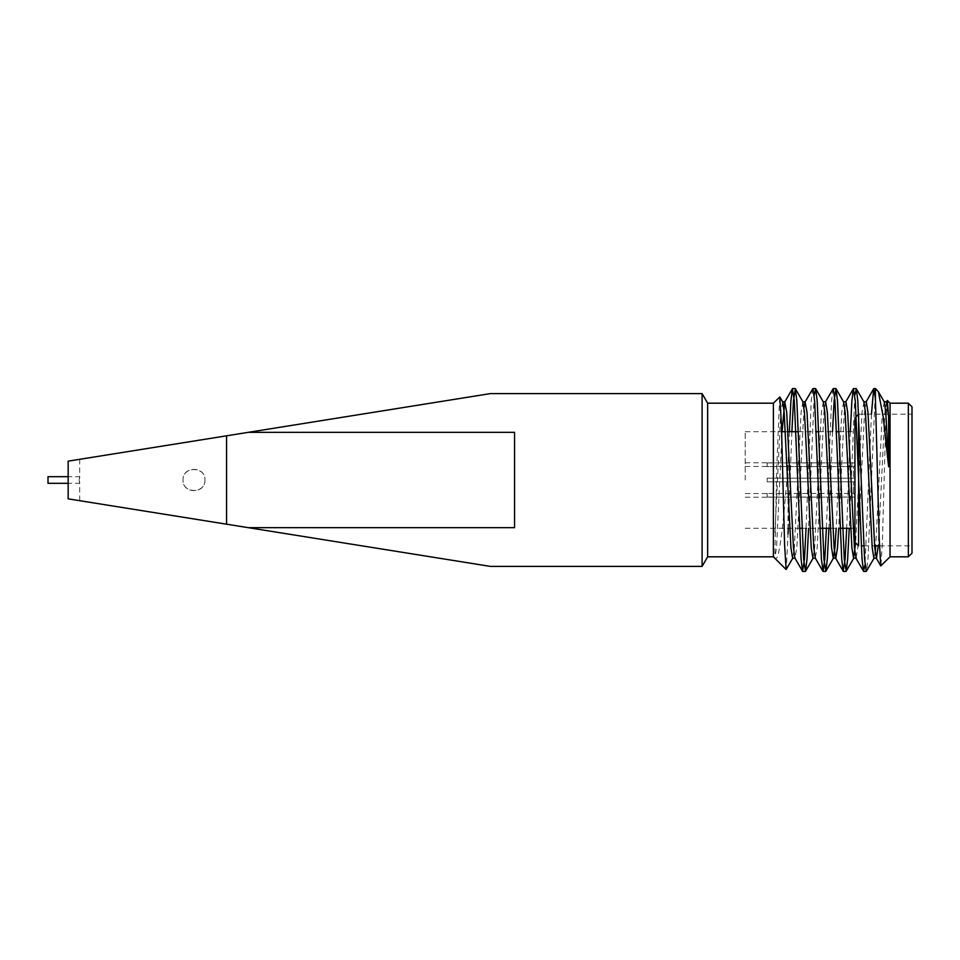 <?xml version="1.0" encoding="UTF-8"?>
<svg xmlns="http://www.w3.org/2000/svg" width="960" height="960" viewBox="0 0 960 960"><rect width="100%" height="100%" fill="white"/><g stroke="black" fill="none" stroke-linecap="round" stroke-linejoin="round"><path stroke-width="0.72" stroke-dasharray="4.8 3.6" d="M68.16 498.852L68.16 461.148L79.68 459.312L68.16 461.148L79.68 459.312L68.16 461.148L68.16 498.852L226.56 524.184L226.56 435.816L68.16 461.148L68.16 498.852M248.364 432.324L490.416 393.6L226.56 435.816L226.56 524.184L490.416 566.4L248.364 527.676L514.56 527.676L514.56 432.324L514.56 527.676L514.56 432.324L248.364 432.324M854.94 481.824L854.94 494.88L853.476 493.404L853.476 481.824L854.94 481.824L767.16 481.824L767.16 478.176L854.94 478.176L854.94 465.12L853.476 466.596L853.476 478.176L854.94 478.176L854.94 462.912L854.94 478.176L853.476 478.176L853.476 466.596L854.94 465.12L854.94 478.176L767.16 478.176L767.16 481.824L854.94 481.824L854.94 497.088L854.94 481.824L767.16 481.824L767.16 478.176L853.476 478.176L767.16 478.176L767.16 481.824L853.476 481.824L853.476 493.404L767.16 493.404L853.476 493.404L854.94 494.88L854.94 481.824M890.052 403.188L890.052 556.812M887.184 400.536L885.588 427.14L882.408 542.04L880.896 565.968M875.424 388.56L875.424 392.772L877.824 390.972M773.4 403.188L773.4 556.812M789.348 431.724L788.028 465.528C784.128 515.4 779.556 564.66 774.828 558.24L776.748 467.316L779.664 396.924M788.028 465.528L788.028 533.904L786.252 569.472M68.16 480C68.16 491.628 68.16 491.628 68.16 480C68.16 468.372 68.16 468.372 68.16 480C68.16 491.508 68.16 491.508 68.16 480C68.16 468.492 68.16 468.492 68.16 480L68.16 483.312L68.16 480M79.188 480L79.68 476.688L79.68 483.312L79.188 480M702.096 393.6L702.096 566.4M204.948 480C205.632 494.124 182.328 494.136 183.012 480C182.328 465.876 205.632 465.864 204.948 480C205.632 493.884 182.328 493.896 183.012 480C182.34 466.116 205.632 466.104 204.948 480M912 480L912 414.168L912 480M912 553.152L912 406.848M908.34 403.188L908.34 556.812M871.452 414.168L865.008 564.768M850.308 431.724L846.696 528.276M833.04 388.752L831.564 400.812L826.38 528.276M812.724 388.752L811.248 400.812L806.052 528.276M875.172 395.232L867.972 559.188L866.496 571.248M854.856 395.232L849.24 528.276M832.524 431.724L828.912 528.276M814.212 395.232L808.596 528.276M791.88 431.724L788.28 528.276M707.64 403.188L707.64 556.812M48 476.688L68.16 476.688L48 476.688L48 483.312L48 476.688L48 483.312L48 476.688L48 483.312L79.68 483.312L79.68 500.688M886.596 401.76L884.904 412.236L878.268 545.832M866.28 401.76L864.588 412.236L857.808 547.764L855.996 558.24M845.964 401.76L844.272 412.236L838.704 528.276M825.636 401.76L823.944 412.236L817.176 547.764L815.232 558.024M804.048 407.472L796.848 547.764L794.904 558.024M782.088 431.724L776.532 547.764L774.828 558.24M884.316 401.976L882.372 412.236L875.736 545.832M875.172 552.528L873.9 558.24M863.988 401.976L862.044 412.236L855.624 542.856M843.672 401.976L841.728 412.236L836.172 528.276M823.356 401.976L821.412 412.236L814.632 547.764L812.94 558.24M802.908 401.76L801.084 412.236L794.316 547.764L792.624 558.24M782.712 401.976L780.768 412.236L774.828 535.032M858.6 414.732L858.6 545.832L861.288 545.832M854.94 542.184L854.94 417.816L856.152 416.604M854.94 480L854.94 431.724L854.94 480M745.212 480L745.212 431.724L745.212 480M767.16 462.912L854.94 462.912L767.16 462.804L767.16 466.596L853.476 466.596L767.16 466.596L767.16 462.912M767.16 497.088L854.94 497.088L767.16 497.196L767.16 493.404L767.16 497.088M79.68 459.312L79.68 476.688L68.16 476.688M48 483.312L68.16 483.312M863.832 545.832L874.608 545.832M879.444 545.832L912 545.832M858.576 414.192L912 414.168M745.212 528.276L799.5 528.276M802.044 528.276L819.828 528.276M830.352 528.276L840.144 528.276M850.668 528.276L853.212 528.276M745.212 431.724L781.644 431.724M785.364 431.724L787.908 431.724M798.432 431.724L816.216 431.724M818.76 431.724L836.532 431.724M839.076 431.724L854.94 431.724M745.212 497.196L767.16 497.196M745.212 462.804L767.16 462.804M745.212 493.536L767.16 493.536M745.212 466.464L767.16 466.464"/><path stroke-width="1.44" d="M226.56 435.816L68.16 461.148L68.16 498.852L490.416 566.4L248.364 527.676L514.56 527.676L514.56 432.324L248.364 432.324L226.56 435.816L226.56 524.184M248.364 432.324L490.416 393.6L248.364 432.324M908.34 556.812L908.34 403.188L912 406.848L912 553.152L908.34 556.812L890.052 556.812L890.052 403.188L887.34 400.476L886.344 401.976M890.052 556.812L880.752 565.908L879.228 539.412L875.424 398.34L875.424 388.56L878.352 391.692L883.212 416.748L888.624 466.836L888.624 416.892L887.34 400.476M786.108 569.52L773.4 556.812L773.4 403.188L779.82 396.972L781.416 424.608L784.596 544.572L786.108 569.52L792.876 558.024M773.4 556.812L707.64 556.812L702.096 566.4L702.096 393.6L490.416 393.6M875.424 398.34L873.684 388.752L871.452 414.168M865.008 564.768L863.52 571.248L862.044 559.188L855.276 400.812L853.368 388.752L851.892 400.812L850.308 431.724M846.696 528.276L845.112 559.188L843.204 571.248L841.728 559.188L834.948 400.812L833.256 388.56L825.384 401.976M826.38 528.276L824.796 559.188L823.104 571.44L821.412 559.188L814.632 400.812L812.94 388.56L805.068 401.976L804.048 407.472M806.052 528.276L804.468 559.188L802.56 571.248L801.084 559.188L794.316 400.812L792.408 388.752L790.932 400.812L789.348 431.724M875.424 392.772L875.172 395.232M874.152 558.024L866.28 571.44L864.588 559.188L857.808 400.812L856.332 388.752L854.856 395.232M849.24 528.276L847.656 559.188L846.18 571.248L844.272 559.188L837.492 400.812L836.016 388.752L834.108 400.812L832.524 431.724M828.912 528.276L827.328 559.188L825.852 571.248L823.944 559.188L817.176 400.812L815.7 388.752L814.212 395.232M808.596 528.276L807.012 559.188L805.536 571.248L803.628 559.188L796.848 400.812L795.372 388.752L793.464 400.812L791.88 431.724M788.28 528.276L788.028 533.904M707.64 556.812L707.64 403.188L702.096 393.6M68.16 483.312L48 483.312L48 476.688L68.16 476.688M888.624 416.892L886.596 401.76L884.064 401.76M878.268 545.832L876.444 558.24L874.752 547.764L867.972 412.236L866.28 401.76L863.736 401.76M855.624 542.856L853.584 558.24L856.116 558.24L854.424 547.764L847.656 412.236L845.964 401.76L843.42 401.76M838.704 528.276L837.492 547.764L835.8 558.24L833.256 558.24L831.564 547.764L824.796 412.236L823.356 401.976L815.7 388.752M843.204 571.248L835.548 558.024L834.108 547.764L827.328 412.236L825.636 401.76L823.104 401.76M822.888 571.248L815.232 558.024L813.792 547.764L807.012 412.236L805.068 401.976M802.56 571.248L794.904 558.024L793.464 547.764L786.696 412.236L784.752 401.976L782.088 431.724M888.624 466.836L885.756 412.236L884.316 401.976L878.352 391.692M875.736 545.832L875.172 552.528M876.444 558.24L873.9 558.24L872.208 547.764L865.428 412.236L863.988 401.976L856.332 388.752M853.584 558.24L851.892 547.764L845.112 412.236L843.672 401.976L836.016 388.752M836.172 528.276L834.948 547.764L833.256 558.24M815.484 558.24L812.94 558.24L811.248 547.764L804.468 412.236L802.776 401.76L805.32 401.76M795.156 558.24L792.624 558.24L790.932 547.764L784.152 412.236L782.712 401.976L779.82 396.972M854.94 417.816L854.94 542.184L858.6 545.832L858.6 414.732M702.096 566.4L490.416 566.4M908.34 403.188L890.052 403.188M875.424 388.56L873.9 388.56M856.116 388.56L853.584 388.56M835.8 388.56L833.256 388.56M815.484 388.56L812.94 388.56M795.156 388.56L792.624 388.56M866.28 571.44L863.736 571.44M845.964 571.44L843.42 571.44M825.636 571.44L823.104 571.44M805.32 571.44L802.776 571.44M773.4 403.188L707.64 403.188M880.752 565.908L876.192 558.024M873.684 388.752L866.028 401.976M863.52 571.248L855.864 558.024M853.368 388.752L845.712 401.976M792.408 388.752L784.752 401.976M785.004 401.76L782.46 401.76M853.836 558.024L846.18 571.248M833.508 558.024L825.852 571.248M813.192 558.024L805.536 571.248M803.028 401.976L795.372 388.752M861.288 545.832L863.832 545.832M874.608 545.832L879.444 545.832M799.5 528.276L802.044 528.276M819.828 528.276L830.352 528.276M840.144 528.276L850.668 528.276M853.212 528.276L854.94 528.276M781.644 431.724L785.364 431.724M787.908 431.724L798.432 431.724M816.216 431.724L818.76 431.724M836.532 431.724L839.076 431.724M856.152 416.604L858.576 414.192"/></g></svg>
